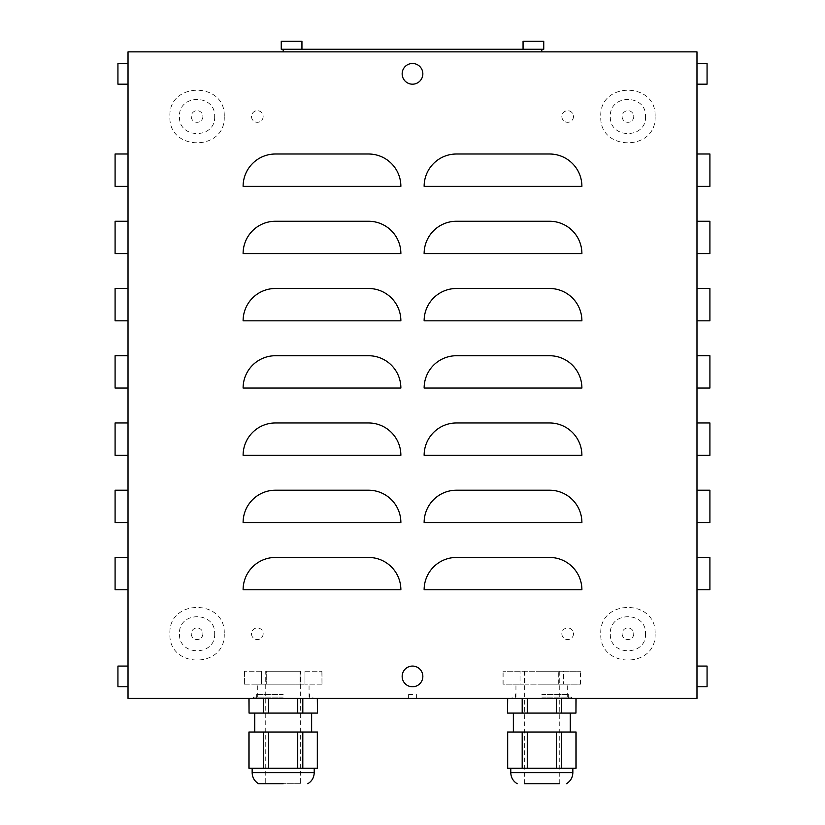 <?xml version="1.0" encoding="UTF-8"?>
<svg xmlns="http://www.w3.org/2000/svg" width="825" height="825" viewBox="0 0 825 825"><rect width="100%" height="100%" fill="white"/><g stroke="black" fill="none" stroke-linecap="round" stroke-linejoin="round"><path stroke-width="0.62" stroke-dasharray="4.12 3.09" d="M655.091 116.511C656.762 151.542 599.094 151.542 600.775 116.511C599.094 81.479 656.762 81.479 655.091 116.511M224.225 116.511C225.906 151.542 168.238 151.542 169.909 116.511C168.238 81.479 225.906 81.479 224.225 116.511M224.225 633.755C225.906 668.776 168.238 668.776 169.909 633.755C168.238 598.723 225.906 598.723 224.225 633.755M655.091 633.755C656.762 668.776 599.094 668.776 600.775 633.755C599.094 598.723 656.762 598.723 655.091 633.755M283.192 698.404L253.45 698.404L283.192 698.404M283.192 694.526L256.678 694.526L283.192 694.526M541.808 698.404L571.55 698.404L541.808 698.404M541.808 694.526L568.322 694.526L541.808 694.526M412.5 698.404L408.623 698.404L412.5 698.404M412.5 694.526L408.623 694.526L412.5 694.526M202.888 633.755A5.816 5.816 0 0 1 197.072 639.571A5.816 5.816 0 0 1 191.245 633.755A5.816 5.816 0 0 1 197.072 627.928A5.816 5.816 0 0 1 202.888 633.755A5.816 5.816 0 0 1 197.072 639.571A5.816 5.816 0 0 1 191.245 633.755A5.816 5.816 0 0 1 197.072 627.928A5.816 5.816 0 0 1 202.888 633.755M633.755 633.755A5.816 5.816 0 0 1 627.928 639.571A5.816 5.816 0 0 1 622.112 633.755A5.816 5.816 0 0 1 627.928 627.928A5.816 5.816 0 0 1 633.755 633.755A5.816 5.816 0 0 1 627.928 639.571A5.816 5.816 0 0 1 622.112 633.755A5.816 5.816 0 0 1 627.928 627.928A5.816 5.816 0 0 1 633.755 633.755M202.888 116.511A5.816 5.816 0 0 1 197.072 122.327A5.816 5.816 0 0 1 191.245 116.511A5.816 5.816 0 0 1 197.072 110.694A5.816 5.816 0 0 1 202.888 116.511A5.816 5.816 0 0 1 197.072 122.327A5.816 5.816 0 0 1 191.245 116.511A5.816 5.816 0 0 1 197.072 110.694A5.816 5.816 0 0 1 202.888 116.511M633.755 116.511A5.816 5.816 0 0 1 627.928 122.327A5.816 5.816 0 0 1 622.112 116.511A5.816 5.816 0 0 1 627.928 110.694A5.816 5.816 0 0 1 633.755 116.511A5.816 5.816 0 0 1 627.928 122.327A5.816 5.816 0 0 1 622.112 116.511A5.816 5.816 0 0 1 627.928 110.694A5.816 5.816 0 0 1 633.755 116.511M573.488 633.755A5.816 5.816 0 0 1 567.672 639.571A5.816 5.816 0 0 1 561.856 633.755A5.816 5.816 0 0 1 567.672 627.928A5.816 5.816 0 0 1 573.488 633.755A5.816 5.816 0 0 1 567.672 639.571A5.816 5.816 0 0 1 561.856 633.755A5.816 5.816 0 0 1 567.672 627.928A5.816 5.816 0 0 1 573.488 633.755M263.144 633.755A5.816 5.816 0 0 1 257.328 639.571A5.816 5.816 0 0 1 251.512 633.755A5.816 5.816 0 0 1 257.328 627.928A5.816 5.816 0 0 1 263.144 633.755A5.816 5.816 0 0 1 257.328 639.571A5.816 5.816 0 0 1 251.512 633.755A5.816 5.816 0 0 1 257.328 627.928A5.816 5.816 0 0 1 263.144 633.755M263.144 116.511A5.816 5.816 0 0 1 257.328 122.327A5.816 5.816 0 0 1 251.512 116.511A5.816 5.816 0 0 1 257.328 110.694A5.816 5.816 0 0 1 263.144 116.511A5.816 5.816 0 0 1 257.328 122.327A5.816 5.816 0 0 1 251.512 116.511A5.816 5.816 0 0 1 257.328 110.694A5.816 5.816 0 0 1 263.144 116.511M573.488 116.511A5.816 5.816 0 0 1 567.672 122.327A5.816 5.816 0 0 1 561.856 116.511A5.816 5.816 0 0 1 567.672 110.694A5.816 5.816 0 0 1 573.488 116.511A5.816 5.816 0 0 1 567.672 122.327A5.816 5.816 0 0 1 561.856 116.511A5.816 5.816 0 0 1 567.672 110.694A5.816 5.816 0 0 1 573.488 116.511M422.843 676.417A10.343 10.343 0 0 0 412.5 666.074A10.343 10.343 0 0 0 402.157 676.417A10.343 10.343 0 0 0 412.5 686.771A10.343 10.343 0 0 0 422.843 676.417M422.843 73.837A10.343 10.343 0 0 0 412.5 63.494A10.343 10.343 0 0 0 402.157 73.837A10.343 10.343 0 0 0 412.5 84.181A10.343 10.343 0 0 0 422.843 73.837M128.019 666.074L128.019 686.771L128.019 666.074M128.019 63.494L128.019 84.181L128.019 63.494M696.981 666.074L696.981 686.771L696.981 666.074M696.981 63.494L696.981 84.181L696.981 63.494M543.747 41.25L523.06 41.25M543.747 49.263L533.404 49.263L541.808 49.263L541.808 51.851L283.192 51.851L541.808 51.851M301.94 41.25L281.253 41.25M541.808 49.263L283.192 49.263L301.94 49.263L283.192 49.263L283.192 51.851M696.981 522.545L696.981 490.215L696.981 522.545L696.981 490.215L696.981 522.545L709.913 522.545L709.913 490.215L696.981 490.215L709.913 490.215L709.913 522.545L696.981 522.545L709.913 522.545L709.913 490.215L696.981 490.215M696.981 388.059L696.981 355.73L696.981 388.059L696.981 355.73L696.981 388.059L709.913 388.059L709.913 355.73L696.981 355.73L709.913 355.73L709.913 388.059L696.981 388.059L709.913 388.059L709.913 355.73L696.981 355.73M696.981 253.574L696.981 221.255L696.981 253.574L696.981 221.255L696.981 253.574L709.913 253.574L709.913 221.255L696.981 221.255L709.913 221.255L709.913 253.574L696.981 253.574L709.913 253.574L709.913 221.255L696.981 221.255M696.981 186.337L709.913 186.337L709.913 154.007L709.913 186.337L696.981 186.337L696.981 154.007L696.981 186.337L696.981 154.007L696.981 186.337L709.913 186.337L709.913 154.007L696.981 154.007M696.981 698.404L696.981 51.851L128.019 51.851L128.019 698.404L696.981 698.404M696.981 320.822L696.981 288.492L696.981 320.822L696.981 288.492L696.981 320.822L709.913 320.822L709.913 288.492L696.981 288.492L709.913 288.492L709.913 320.822L696.981 320.822L709.913 320.822L709.913 288.492L696.981 288.492M696.981 455.297L696.981 422.978L696.981 455.297L696.981 422.978L696.981 455.297L709.913 455.297L709.913 422.978L696.981 422.978L709.913 422.978L709.913 455.297L696.981 455.297L709.913 455.297L709.913 422.978L696.981 422.978M696.981 589.782L696.981 557.452L696.981 589.782L696.981 557.452L696.981 589.782L709.913 589.782L709.913 557.452L696.981 557.452L709.913 557.452L709.913 589.782L696.981 589.782L709.913 589.782L709.913 557.452L696.981 557.452M368.538 154.007L275.426 154.007A32.33 32.33 0 0 0 243.107 186.337L400.868 186.337A32.33 32.33 0 0 0 368.538 154.007M549.574 154.007L456.462 154.007A32.33 32.33 0 0 0 424.132 186.337L581.893 186.337A32.33 32.33 0 0 0 549.574 154.007M549.574 221.255L456.462 221.255A32.33 32.33 0 0 0 424.132 253.574L581.893 253.574A32.33 32.33 0 0 0 549.574 221.255M549.574 288.492L456.462 288.492A32.33 32.33 0 0 0 424.132 320.822L581.893 320.822A32.33 32.33 0 0 0 549.574 288.492M549.574 355.73L456.462 355.73A32.33 32.33 0 0 0 424.132 388.059L581.893 388.059A32.33 32.33 0 0 0 549.574 355.73M549.574 422.978L456.462 422.978A32.33 32.33 0 0 0 424.132 455.297L581.893 455.297A32.33 32.33 0 0 0 549.574 422.978M549.574 490.215L456.462 490.215A32.33 32.33 0 0 0 424.132 522.545L581.893 522.545A32.33 32.33 0 0 0 549.574 490.215M549.574 557.452L456.462 557.452A32.33 32.33 0 0 0 424.132 589.782L581.893 589.782A32.33 32.33 0 0 0 549.574 557.452M368.538 221.255L275.426 221.255A32.33 32.33 0 0 0 243.107 253.574L400.868 253.574A32.33 32.33 0 0 0 368.538 221.255M368.538 288.492L275.426 288.492A32.33 32.33 0 0 0 243.107 320.822L400.868 320.822A32.33 32.33 0 0 0 368.538 288.492M368.538 355.73L275.426 355.73A32.33 32.33 0 0 0 243.107 388.059L400.868 388.059A32.33 32.33 0 0 0 368.538 355.73M368.538 422.978L275.426 422.978A32.33 32.33 0 0 0 243.107 455.297L400.868 455.297A32.33 32.33 0 0 0 368.538 422.978M368.538 490.215L275.426 490.215A32.33 32.33 0 0 0 243.107 522.545L400.868 522.545A32.33 32.33 0 0 0 368.538 490.215M368.538 557.452L275.426 557.452A32.33 32.33 0 0 0 243.107 589.782L400.868 589.782A32.33 32.33 0 0 0 368.538 557.452M128.019 589.782L128.019 557.452L128.019 589.782L128.019 557.452L128.019 589.782L115.087 589.782L115.087 557.452L128.019 557.452L115.087 557.452L115.087 589.782L128.019 589.782L115.087 589.782L115.087 557.452L128.019 557.452M128.019 522.545L128.019 490.215L128.019 522.545L128.019 490.215L128.019 522.545L115.087 522.545L115.087 490.215L128.019 490.215L115.087 490.215L115.087 522.545L128.019 522.545L115.087 522.545L115.087 490.215L128.019 490.215M128.019 455.297L128.019 422.978L128.019 455.297L128.019 422.978L128.019 455.297L115.087 455.297L115.087 422.978L128.019 422.978L115.087 422.978L115.087 455.297L128.019 455.297L115.087 455.297L115.087 422.978L128.019 422.978M128.019 388.059L128.019 355.73L128.019 388.059L128.019 355.73L128.019 388.059L115.087 388.059L115.087 355.73L128.019 355.73L115.087 355.73L115.087 388.059L128.019 388.059L115.087 388.059L115.087 355.73L128.019 355.73M128.019 320.822L128.019 288.492L128.019 320.822L128.019 288.492L128.019 320.822L115.087 320.822L115.087 288.492L128.019 288.492L115.087 288.492L115.087 320.822L128.019 320.822L115.087 320.822L115.087 288.492L128.019 288.492M128.019 253.574L128.019 221.255L128.019 253.574L128.019 221.255L128.019 253.574L115.087 253.574L115.087 221.255L128.019 221.255L115.087 221.255L115.087 253.574L128.019 253.574L115.087 253.574L115.087 221.255L128.019 221.255M128.019 186.337L115.087 186.337L115.087 154.007L115.087 186.337L128.019 186.337L128.019 154.007L128.019 186.337L128.019 154.007L128.019 186.337L115.087 186.337L115.087 154.007L128.019 154.007M533.404 49.263L523.06 49.263L533.404 49.263M283.192 49.263L281.253 49.263M707.066 84.181L707.066 63.494M707.066 686.771L707.066 666.074M117.934 84.181L117.934 63.494M117.934 686.771L117.934 666.074M541.808 783.75L559.268 783.75L541.808 783.75M541.808 671.251L559.268 671.251L541.808 671.251M507.674 732.023L507.674 768.23L541.808 768.23L510.778 768.23L522.194 768.23L522.194 732.023L507.54 732.023M541.808 732.023L570.261 732.023L541.808 732.023M541.808 713.078L570.261 713.078L541.808 713.078M541.808 697.115L571.55 697.115L541.808 697.115M541.808 684.183L567.672 684.183L541.808 684.183M563.588 671.251L503.013 671.251L580.604 671.251L563.588 671.251L563.588 684.183L558.721 684.183L558.721 671.251L558.721 684.183L563.588 684.183L563.588 671.251M524.896 671.251L524.896 684.183L520.028 684.183L520.028 671.251L520.028 684.183L524.896 684.183L524.896 671.251M580.501 684.183L580.501 671.251L580.501 684.183L563.588 684.183L580.501 684.183M503.116 684.183L503.116 671.251L503.116 684.183L520.028 684.183L503.116 684.183M524.896 684.183L558.721 684.183L524.896 684.183M522.194 698.404L556.339 698.404L507.674 698.404L522.194 698.404L522.194 713.078L556.339 713.078L556.339 698.404L575.953 698.404L556.339 698.404M575.953 698.404L576.077 713.078M507.674 698.404L507.54 713.078M561.423 698.404L561.423 713.078L556.339 713.078M527.278 698.404L527.278 713.078M507.674 713.078L522.194 713.078M561.423 713.078L575.953 713.078M576.077 732.023L522.194 732.023M576.077 768.23L575.953 732.023M561.423 732.023L561.423 768.23L556.339 768.23L556.339 732.023M527.278 732.023L527.278 768.23L522.194 768.23M561.423 768.23L575.953 768.23M527.278 768.23L556.339 768.23M300.651 783.75L283.192 783.75L300.651 783.75L300.651 671.251L283.192 671.251L300.651 671.251M265.733 783.75L283.192 783.75L265.733 783.75L265.733 671.251L283.192 671.251L265.733 671.251M297.722 732.023L297.722 768.23L252.151 768.23L283.192 768.23L268.661 768.23L268.661 732.023L317.46 732.023M283.192 732.023L254.739 732.023L283.192 732.023M283.192 713.078L254.739 713.078L283.192 713.078M283.192 697.115L253.45 697.115L283.192 697.115M283.192 684.183L257.328 684.183L283.192 684.183M261.412 671.251L244.499 671.251L261.412 671.251L261.412 684.183L266.279 684.183L266.279 671.251L300.104 671.251L266.279 671.251L266.279 684.183L261.412 684.183L261.412 671.251M244.499 671.251L244.396 684.183L244.499 671.251M304.972 671.251L321.884 671.251L304.972 671.251L304.972 684.183L304.972 671.251M321.884 671.251L321.987 684.183L321.884 671.251M300.104 684.183L304.972 684.183L300.104 684.183L300.104 671.251L300.104 684.183L266.279 684.183L300.104 684.183M321.884 684.183L304.972 684.183L321.884 684.183M244.499 684.183L261.412 684.183L244.499 684.183M302.806 698.404L317.46 698.404L302.806 698.404L302.806 713.078L268.661 713.078L268.661 698.404L263.577 698.404L297.722 698.404L268.661 698.404M263.577 698.404L248.923 698.404L263.577 698.404L263.577 713.078L268.661 713.078M248.923 713.078L249.047 698.404M297.722 698.404L297.722 713.078M317.326 698.404L317.46 713.078M263.577 713.078L249.047 713.078M317.326 713.078L302.806 713.078M248.923 732.023L268.661 732.023M248.923 768.23L249.047 732.023M263.577 732.023L263.577 768.23L268.661 768.23M297.722 768.23L302.806 768.23L302.806 732.023M317.326 732.023L317.46 768.23M263.577 768.23L249.047 768.23M317.326 768.23L302.806 768.23M645.521 116.511C646.604 139.198 609.262 139.198 610.345 116.511C609.262 93.823 646.604 93.823 645.521 116.511M214.655 116.511C215.737 139.198 178.396 139.198 179.479 116.511C178.396 93.823 215.737 93.823 214.655 116.511M214.655 633.755C215.737 656.432 178.396 656.432 179.479 633.755C178.396 611.067 215.737 611.067 214.655 633.755M645.521 633.755C646.604 656.432 609.262 656.432 610.345 633.755C609.262 611.067 646.604 611.067 645.521 633.755M572.849 772.633L510.778 772.633M252.151 772.633L314.222 772.633M256.678 694.526L256.678 698.404M515.305 694.526L515.305 698.404M408.623 694.526L408.623 698.404M416.377 694.526L416.377 698.404M568.322 694.526L568.322 698.404M309.695 694.526L309.695 698.404M559.268 671.251L559.268 783.75M512.067 698.404L512.067 697.115M515.945 697.115L515.945 684.183M580.604 684.183L580.604 671.251M503.013 684.183L503.013 671.251M567.672 697.115L567.672 684.183M571.55 698.404L571.55 697.115M524.349 671.251L524.349 783.75M253.45 698.404L253.45 697.115M257.328 697.115L257.328 684.183M244.396 684.183L244.396 671.251M321.987 684.183L321.987 671.251M309.055 697.115L309.055 684.183M312.933 698.404L312.933 697.115"/><path stroke-width="1.24" d="M422.843 676.417A10.343 10.343 0 0 0 412.5 666.074A10.343 10.343 0 0 0 402.157 676.417A10.343 10.343 0 0 0 412.5 686.771A10.343 10.343 0 0 0 422.843 676.417M422.843 73.837A10.343 10.343 0 0 0 412.5 63.494A10.343 10.343 0 0 0 402.157 73.837A10.343 10.343 0 0 0 412.5 84.181A10.343 10.343 0 0 0 422.843 73.837M128.019 666.074L117.934 666.074L117.934 686.771L128.019 686.771M128.019 63.494L117.934 63.494L117.934 84.181L128.019 84.181M696.981 666.074L707.066 666.074L707.066 686.771L696.981 686.771M696.981 63.494L707.066 63.494L707.066 84.181L696.981 84.181M523.06 49.263L523.06 41.25L543.747 41.25L543.747 49.263L541.808 49.263L541.808 51.851M283.192 51.851L283.192 49.263L281.253 49.263L281.253 41.25L301.94 41.25L301.94 49.263M696.981 698.404L696.981 51.851L128.019 51.851L128.019 698.404L696.981 698.404M283.192 49.263L541.808 49.263M400.868 186.337A32.33 32.33 0 0 0 368.538 154.007L275.426 154.007A32.33 32.33 0 0 0 243.107 186.337L400.868 186.337M581.893 186.337A32.33 32.33 0 0 0 549.574 154.007L456.462 154.007A32.33 32.33 0 0 0 424.132 186.337L581.893 186.337M581.893 253.574A32.33 32.33 0 0 0 549.574 221.255L456.462 221.255A32.33 32.33 0 0 0 424.132 253.574L581.893 253.574M581.893 320.822A32.33 32.33 0 0 0 549.574 288.492L456.462 288.492A32.33 32.33 0 0 0 424.132 320.822L581.893 320.822M581.893 388.059A32.33 32.33 0 0 0 549.574 355.73L456.462 355.73A32.33 32.33 0 0 0 424.132 388.059L581.893 388.059M581.893 455.297A32.33 32.33 0 0 0 549.574 422.978L456.462 422.978A32.33 32.33 0 0 0 424.132 455.297L581.893 455.297M581.893 522.545A32.33 32.33 0 0 0 549.574 490.215L456.462 490.215A32.33 32.33 0 0 0 424.132 522.545L581.893 522.545M581.893 589.782A32.33 32.33 0 0 0 549.574 557.452L456.462 557.452A32.33 32.33 0 0 0 424.132 589.782L581.893 589.782M400.868 253.574A32.33 32.33 0 0 0 368.538 221.255L275.426 221.255A32.33 32.33 0 0 0 243.107 253.574L400.868 253.574M400.868 320.822A32.33 32.33 0 0 0 368.538 288.492L275.426 288.492A32.33 32.33 0 0 0 243.107 320.822L400.868 320.822M400.868 388.059A32.33 32.33 0 0 0 368.538 355.73L275.426 355.73A32.33 32.33 0 0 0 243.107 388.059L400.868 388.059M400.868 455.297A32.33 32.33 0 0 0 368.538 422.978L275.426 422.978A32.33 32.33 0 0 0 243.107 455.297L400.868 455.297M400.868 522.545A32.33 32.33 0 0 0 368.538 490.215L275.426 490.215A32.33 32.33 0 0 0 243.107 522.545L400.868 522.545M400.868 589.782A32.33 32.33 0 0 0 368.538 557.452L275.426 557.452A32.33 32.33 0 0 0 243.107 589.782L400.868 589.782M696.981 186.337L709.913 186.337L709.913 154.007L696.981 154.007M696.981 253.574L709.913 253.574L709.913 221.255L696.981 221.255M696.981 320.822L709.913 320.822L709.913 288.492L696.981 288.492M696.981 388.059L709.913 388.059L709.913 355.73L696.981 355.73M696.981 455.297L709.913 455.297L709.913 422.978L696.981 422.978M696.981 522.545L709.913 522.545L709.913 490.215L696.981 490.215M696.981 589.782L709.913 589.782L709.913 557.452L696.981 557.452M128.019 154.007L115.087 154.007L115.087 186.337L128.019 186.337M128.019 221.255L115.087 221.255L115.087 253.574L128.019 253.574M128.019 288.492L115.087 288.492L115.087 320.822L128.019 320.822M128.019 355.73L115.087 355.73L115.087 388.059L128.019 388.059M128.019 422.978L115.087 422.978L115.087 455.297L128.019 455.297M128.019 490.215L115.087 490.215L115.087 522.545L128.019 522.545M128.019 557.452L115.087 557.452L115.087 589.782L128.019 589.782M559.268 783.75L541.808 783.75L559.268 783.75M524.349 783.75L541.808 783.75L524.349 783.75M556.339 698.404L556.339 713.078L561.423 713.078L561.423 698.404M522.194 698.404L522.194 713.078L527.278 713.078L527.278 698.404M575.953 698.404L575.953 713.078L576.077 698.404M507.54 698.404L507.54 713.078L507.674 698.404M556.339 713.078L527.278 713.078M522.194 713.078L507.674 713.078M575.953 713.078L561.423 713.078M522.194 732.023L522.194 768.23L507.54 768.23L507.54 732.023L576.077 732.023L576.077 768.23L561.423 768.23L561.423 732.023M556.339 732.023L556.339 768.23L561.423 768.23M522.194 768.23L527.278 768.23L527.278 732.023M575.953 732.023L575.953 768.23M507.674 768.23L507.674 732.023M556.339 768.23L527.278 768.23M283.192 783.75L258.565 783.75L283.192 783.75M268.661 698.404L268.661 713.078L263.577 713.078L263.577 698.404M302.806 698.404L302.806 713.078L297.722 713.078L297.722 698.404M249.047 698.404L249.047 713.078L248.923 698.404M317.46 698.404L317.46 713.078L317.326 698.404M249.047 713.078L263.577 713.078M302.806 713.078L317.326 713.078M268.661 713.078L297.722 713.078M302.806 732.023L302.806 768.23L317.46 768.23L317.46 732.023L248.923 732.023L248.923 768.23L263.577 768.23L263.577 732.023M268.661 732.023L268.661 768.23L263.577 768.23M302.806 768.23L297.722 768.23L297.722 732.023M249.047 732.023L249.047 768.23M317.326 768.23L317.326 732.023M268.661 768.23L297.722 768.23M517.192 783.75C513.078 781.182 510.933 777.48 510.778 772.633L572.849 772.633L572.849 768.23M307.808 783.75C311.922 781.182 314.067 777.48 314.222 772.633L252.151 772.633L252.151 768.23M510.778 772.633L510.778 768.23M513.367 732.023L513.367 713.078M570.261 732.023L570.261 713.078M566.435 783.75C570.549 781.182 572.684 777.48 572.849 772.633M258.565 783.75C254.451 781.182 252.316 777.48 252.151 772.633M254.739 732.023L254.739 713.078M311.633 732.023L311.633 713.078M314.222 772.633L314.222 768.23"/></g></svg>
